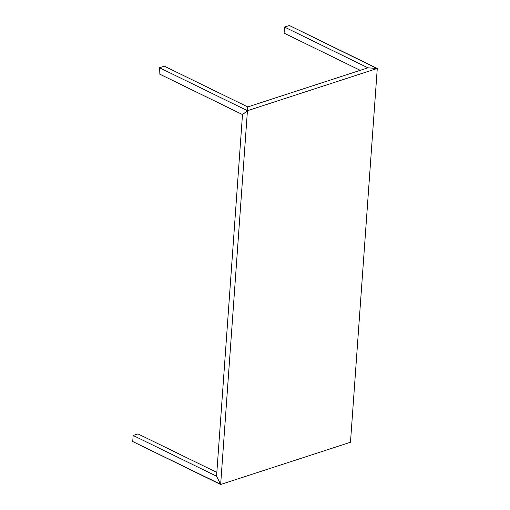 <?xml version="1.0" encoding="UTF-8"?>
<svg xmlns="http://www.w3.org/2000/svg" width="510" height="510" viewBox="0 0 510 510"><rect width="100%" height="100%" fill="white"/><g stroke="black" fill="none" stroke-linecap="round" stroke-linejoin="round"><path stroke-width="0.76" d="M375.169 68.334L376.278 67.97L375.169 68.334L367.939 67.824L247.745 106.934L247.554 109.854L246.445 110.217L247.439 110.708L377.272 68.455L376.278 67.97L377.272 68.455L350.478 442.253L220.645 484.5L247.439 110.708L220.645 484.5L350.478 442.253L377.272 68.455L247.439 110.708L246.445 110.217L246.343 111.62L242.492 114.578L216.565 476.219L133.161 435.47L132.727 441.545L219.415 483.901L219.536 482.205L216.552 476.212L133.161 435.47L137.98 433.902L133.161 435.47L132.727 441.545L219.663 483.818M137.98 433.902L216.839 472.426L137.98 433.902M220.645 484.5L219.651 484.015L220.645 484.5M219.746 482.613L219.651 484.015L219.746 482.613L216.565 476.219L242.492 114.578M247.554 109.854L246.445 110.217L246.343 111.62M247.732 106.921L164.341 66.179L159.522 67.747L159.082 73.822L242.473 114.565L246.088 111.798L246.209 110.103L247.548 109.669L247.732 106.921L164.341 66.179L159.522 67.747L246.209 110.103L159.522 67.747L159.082 73.822L242.518 114.552M376.029 68.053L289.355 25.5L284.535 27.068L284.095 33.144L360.213 70.335L284.095 33.144L284.535 27.068L367.92 67.811L374.703 68.295L376.042 67.855L289.355 25.5L284.535 27.068L367.92 67.824L247.745 106.934L247.535 109.86L247.65 108.171"/></g></svg>
